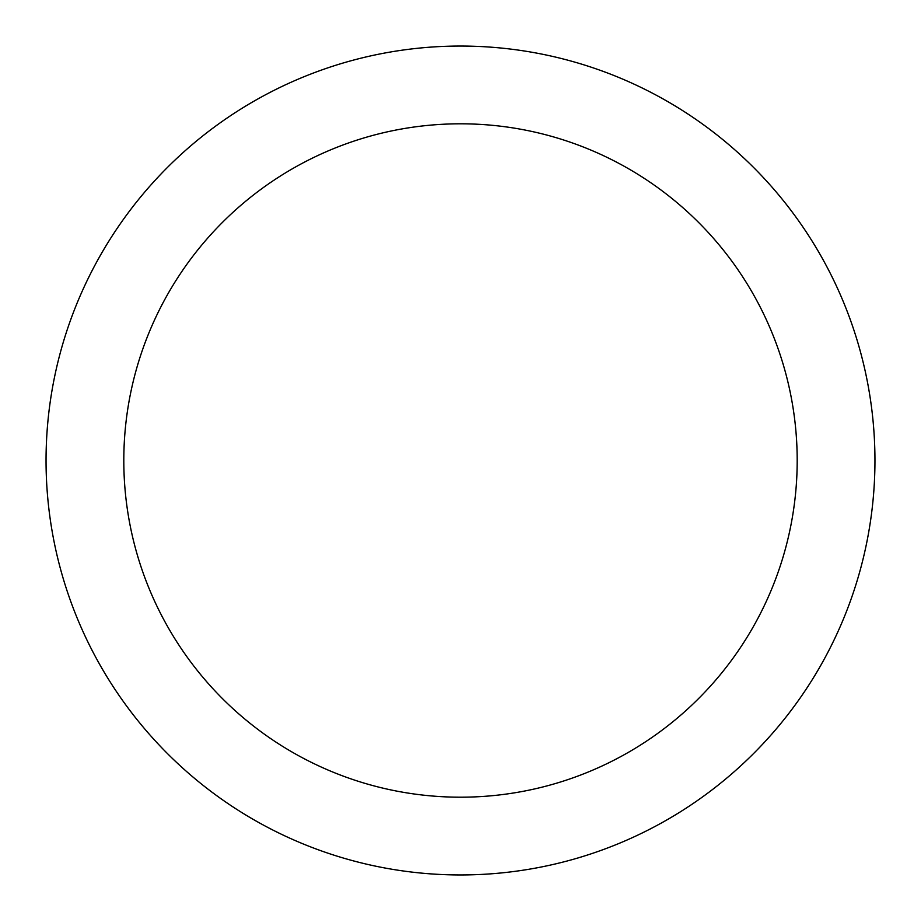 <?xml version="1.0" encoding="UTF-8"?>
<svg xmlns="http://www.w3.org/2000/svg" width="921" height="921" viewBox="0 0 921 921"><rect width="100%" height="100%" fill="white"/><g stroke="black" fill="none" stroke-linecap="round" stroke-linejoin="round"><path stroke-width="1.38" d="M460.5 46.05A414.45 414.45 0 0 0 46.05 460.5A414.45 414.45 0 0 0 460.5 874.95A414.45 414.45 0 0 0 874.95 460.5A414.45 414.45 0 0 0 460.5 46.05A414.45 414.45 0 0 0 46.05 460.5A414.45 414.45 0 0 0 460.5 874.95A414.45 414.45 0 0 0 874.95 460.5A414.45 414.45 0 0 0 460.5 46.05M460.5 123.805A336.695 336.695 0 0 0 123.805 460.5A336.695 336.695 0 0 0 460.5 797.195A336.695 336.695 0 0 0 797.195 460.5A336.695 336.695 0 0 0 460.5 123.805A336.695 336.695 0 0 0 123.805 460.5A336.695 336.695 0 0 0 460.5 797.195A336.695 336.695 0 0 0 797.195 460.5A336.695 336.695 0 0 0 460.5 123.805A336.695 336.695 0 0 0 123.805 460.5A336.695 336.695 0 0 0 460.5 797.195A336.695 336.695 0 0 0 797.195 460.5A336.695 336.695 0 0 0 460.5 123.805A336.695 336.695 0 0 0 123.805 460.5A336.695 336.695 0 0 0 460.5 797.195A336.695 336.695 0 0 0 797.195 460.5A336.695 336.695 0 0 0 460.5 123.805"/></g></svg>
